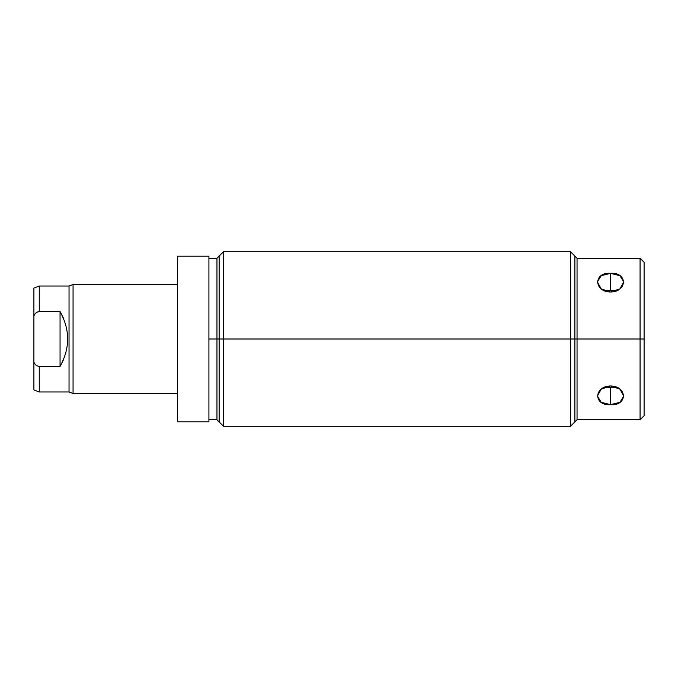 <?xml version="1.0" encoding="UTF-8"?>
<svg xmlns="http://www.w3.org/2000/svg" width="678" height="678" viewBox="0 0 678 678"><rect width="100%" height="100%" fill="white"/><g stroke="black" fill="none" stroke-linecap="round" stroke-linejoin="round"><path stroke-width="1.02" d="M644.1 288.709L644.1 339L640.074 339L640.074 258.267L640.074 339L644.1 339L644.1 415.707L640.074 419.733L640.074 339L640.074 419.733L577.046 419.733L577.046 339L640.074 339L577.046 339L577.046 258.267L577.046 339L570.478 339L570.478 251.691L570.478 339L223.528 339L223.528 251.691L223.528 339L216.96 339L216.96 258.267L216.96 339L223.528 339L223.528 426.309L223.528 339L570.478 339L570.478 426.309L570.478 339L577.046 339L577.046 419.733L570.478 426.309L223.528 426.309L216.96 419.733L216.96 339L216.96 419.733L208.917 419.733M208.917 258.267L216.96 258.267L223.528 251.691L570.478 251.691L577.046 258.267L640.074 258.267L644.1 262.293L644.1 339M610.573 404.656C627.608 406.071 627.625 386.248 610.573 385.977C593.521 386.248 593.538 406.071 610.573 404.656L619.912 402.308L623.785 396.088L619.921 389.104L610.573 385.977L601.225 389.104L597.36 396.088L601.233 402.308L610.573 404.656L610.573 387.697L610.573 404.656M610.573 292.023C627.625 291.752 627.608 271.929 610.573 273.344C593.538 271.929 593.521 291.752 610.573 292.023L619.921 288.896L623.785 281.912L619.912 275.692L610.573 273.344L610.573 290.303A13.213 9.339 180 0 0 605.242 291.099A13.213 9.339 180 0 1 610.573 290.303A13.213 9.339 180 0 1 615.904 291.099A13.213 9.339 180 0 0 610.573 290.303L610.573 273.344L601.233 275.692L597.36 281.912L601.225 288.896L610.573 292.023M208.917 339L216.96 339L208.917 339M208.917 421.809L208.917 256.191L177.399 256.191L208.917 256.191L208.917 421.809L177.399 421.809L208.917 421.809M177.399 421.809L177.399 256.191L177.399 421.809M73.063 393.486L73.063 284.514L177.399 284.514L73.063 284.514L73.063 393.486L69.037 391.977L69.037 286.023L73.063 284.514L69.037 286.023L39.265 286.023L39.265 311.583C36.841 311.872 35.053 313.27 33.9 315.795L33.9 288.074L39.265 286.023L69.037 286.023L69.037 391.977L73.063 393.486L177.399 393.486L73.063 393.486M60.054 311.583L63.393 318.075L60.054 311.583L60.054 366.417L63.393 359.925L60.054 366.417L39.265 366.417L39.265 391.977L69.037 391.977L39.265 391.977L39.265 366.417C36.841 366.128 35.053 364.73 33.9 362.205C33.9 398.452 33.9 398.452 33.9 362.205L33.9 315.795C35.087 313.244 36.875 311.846 39.265 311.583C36.875 311.846 35.087 313.244 33.9 315.795L33.9 362.205C35.053 364.73 36.841 366.128 39.265 366.417L60.054 366.417C70.165 348.136 70.165 329.864 60.054 311.583L39.265 311.583L60.054 311.583C70.165 329.864 70.165 348.136 60.054 366.417L60.054 311.583M39.265 391.977L33.9 389.926L33.9 362.205M34.858 363.781L34.409 363.103M33.942 315.711L34.366 314.965M34.858 314.219L35.248 313.728M36.07 312.889L36.612 312.465M37.315 312.05L39.197 311.592M39.265 311.583L39.265 286.023M605.242 291.099A13.213 9.339 180 0 1 610.573 290.303M615.904 386.901A13.213 9.339 0 0 1 610.573 387.697A13.213 9.339 0 0 1 605.242 386.901A13.213 9.339 0 0 0 610.573 387.697A13.213 9.339 0 0 0 615.904 386.901A13.213 9.339 0 0 1 610.573 387.697M574.868 256.089L574.868 421.911M219.138 421.911L219.138 256.089"/></g></svg>
